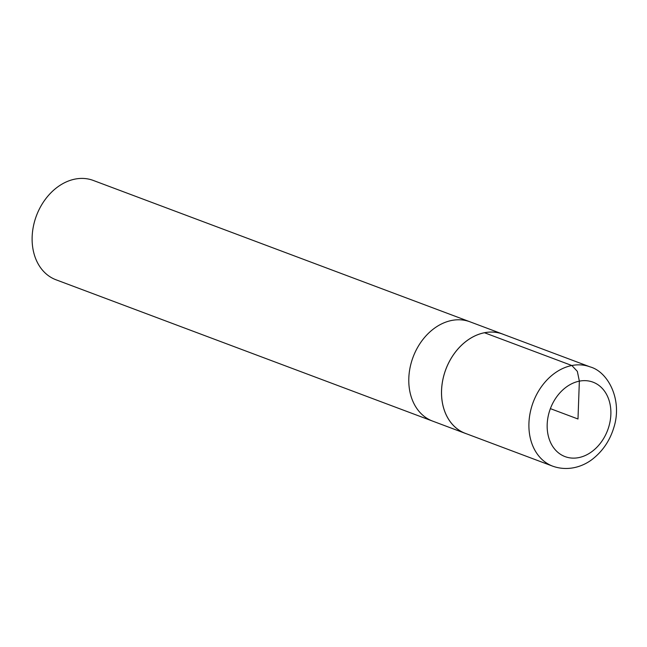 <?xml version="1.0" encoding="UTF-8"?>
<svg xmlns="http://www.w3.org/2000/svg" width="647" height="647" viewBox="0 0 647 647"><rect width="100%" height="100%" fill="white"/><g stroke="black" fill="none" stroke-linecap="round" stroke-linejoin="round"><path stroke-width="0.97" d="M503.859 334.548A53.046 40.818 110.6 0 0 502.662 334.07L93.273 180.44A53.046 40.818 110.6 0 0 75.076 179.09A53.046 40.818 110.6 0 0 33.256 227.04A53.046 40.818 110.6 0 0 55.998 279.779L432.665 421.124A53.046 40.818 -69.4 0 1 413.085 357.12A53.046 40.818 -69.4 0 1 469.94 321.794A53.046 40.818 110.6 0 0 413.085 357.12A53.046 40.818 110.6 0 0 432.665 421.124L465.387 433.409A53.046 40.818 110.6 0 0 466.6 433.83M502.662 334.07A53.046 40.818 110.6 0 0 484.474 332.72A53.046 40.818 110.6 0 0 442.645 380.671A53.046 40.818 110.6 0 0 465.387 433.409M590.048 366.865L502.646 334.095A53.022 40.793 110.6 0 0 484.474 332.744A53.022 40.793 110.6 0 0 442.669 380.662A53.022 40.793 110.6 0 0 465.387 433.377L552.773 466.196C569.093 471.978 584.848 465.913 594.261 457.712C603.611 449.835 610.145 439.75 613.874 427.449C622.657 399.935 608.18 371.782 590.048 366.865A53.046 40.818 110.6 0 0 571.859 365.515A53.046 40.818 110.6 0 0 530.039 413.457A53.046 40.818 110.6 0 0 552.773 466.196M484.474 332.744L571.859 365.515L577.334 371.362L579.356 381.148L577.989 418.997L550.387 408.637M578.693 457.623A39.758 30.595 110.6 0 0 610.889 413.134A39.758 30.595 110.6 0 0 579.356 381.148A39.758 30.595 110.6 0 0 547.16 425.645A39.758 30.595 110.6 0 0 578.693 457.623"/></g></svg>
